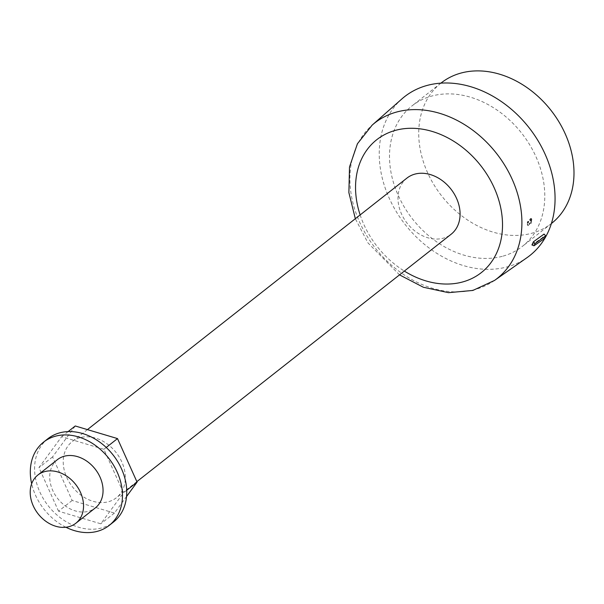 <?xml version="1.0" encoding="UTF-8"?>
<svg xmlns="http://www.w3.org/2000/svg" width="604" height="604" viewBox="0 0 604 604"><rect width="100%" height="100%" fill="white"/><g stroke="black" fill="none" stroke-linecap="round" stroke-linejoin="round"><path stroke-width="0.45" stroke-dasharray="3.02 2.27" d="M401.977 98.845A101.155 78.611 -128.2 0 0 397.583 213.748A101.155 78.611 -128.2 0 0 507.843 266.704A101.155 78.611 -128.2 0 0 526.998 257.666M531.935 244.945L542.347 237.734A100.853 78.377 -128.2 0 0 544.068 234.08M406.937 178.089A35.727 27.769 -128.2 0 0 407.217 223.337A35.727 27.769 -128.2 0 0 451.135 234.239M79.902 437.711A35.727 27.769 -128.2 0 0 72.17 441.615A35.727 27.769 -128.2 0 0 72.457 486.862A35.727 27.769 -128.2 0 0 116.376 497.764A35.727 27.769 -128.2 0 0 119.245 457.062A35.727 27.769 -128.2 0 0 79.902 437.711M75.251 425.979L52.571 456.918L72.148 500.474L114.405 513.083L126.546 496.518M544.408 238.58L542.347 237.734M503.079 256.111A89.324 69.415 -128.2 0 0 522.4 246.341A89.324 69.415 -128.2 0 0 521.697 133.22A89.324 69.415 -128.2 0 0 411.898 105.972A89.324 69.415 -128.2 0 0 404.71 207.723A89.324 69.415 -128.2 0 0 503.079 256.111M441.109 82.982A89.324 69.415 -128.2 0 0 433.921 184.726A89.324 69.415 -128.2 0 0 532.29 233.114A89.324 69.415 -128.2 0 0 551.611 223.352M72.148 500.474L58.543 511.188L100.793 523.796L123.48 492.856L103.903 449.3L61.646 436.692L38.966 467.632L58.543 511.188M52.571 456.918L38.966 467.632M68.124 431.588L61.646 436.692M114.405 513.083L100.793 523.796M126.712 490.305L123.48 492.856M106.228 447.473L103.903 449.3M57.41 459.652A30.691 23.85 -128.2 0 0 57.652 498.519A30.691 23.85 -128.2 0 0 95.372 507.873M65.896 527.247A53.016 41.2 51.8 0 1 31.657 483.751M47.875 438.738A53.016 41.2 -128.2 0 0 48.29 505.888A53.016 41.2 -128.2 0 0 113.461 522.06M494.457 280.475A98.95 76.897 51.8 0 1 375.484 248.312A98.95 76.897 51.8 0 1 372.155 125.126M360.143 214.926A84.552 65.708 -128.2 0 0 404.34 271.075M87.421 429.61L72.17 441.615M136.859 481.637L116.376 497.764M440.89 83.148L411.898 105.972M551.392 223.525L522.4 246.341M399.523 274.865L367.889 242.816L355.326 218.716"/><path stroke-width="0.91" d="M426.454 85.617A101.155 78.611 -128.2 0 0 401.977 98.845L372.155 125.126A98.95 76.897 51.8 0 1 396.103 112.178A98.95 76.897 51.8 0 1 506.16 167.61A98.95 76.897 51.8 0 1 494.457 280.475L526.998 257.666A101.155 78.611 -128.2 0 0 538.964 142.28A101.155 78.611 -128.2 0 0 426.454 85.617M530.848 223.352L531.588 219.244M545.706 235.832L544.068 234.08L533.415 241.804A100.143 77.825 51.8 0 1 531.935 244.945L534.004 245.783A102.453 79.622 -128.2 0 0 535.053 243.555L545.706 235.832A103.156 80.166 51.8 0 1 544.408 238.58L534.004 245.783M136.859 481.637L451.135 234.239A35.727 27.769 -128.2 0 0 454.012 193.537A35.727 27.769 -128.2 0 0 414.661 174.178A35.727 27.769 -128.2 0 0 406.937 178.089L87.421 429.61M126.546 496.518L137.085 482.143L117.508 438.587L75.251 425.979L68.124 431.588M535.053 243.555L533.415 241.804M551.392 223.525L551.611 223.352A89.324 69.415 -128.2 0 0 558.791 121.6A89.324 69.415 -128.2 0 0 460.429 73.212A89.324 69.415 -128.2 0 0 441.109 82.982L440.89 83.148M137.085 482.143L126.712 490.305M117.508 438.587L106.228 447.473M44.53 471.664A30.691 23.85 -128.2 0 0 37.893 475.016A30.691 23.85 -128.2 0 0 38.135 513.883A30.691 23.85 -128.2 0 0 75.855 523.245A30.691 23.85 -128.2 0 0 78.324 488.289A30.691 23.85 -128.2 0 0 44.53 471.664M75.855 523.245L95.372 507.873A30.691 23.85 -128.2 0 0 97.84 472.924A30.691 23.85 -128.2 0 0 64.047 456.299A30.691 23.85 -128.2 0 0 57.41 459.652L37.893 475.016M31.657 483.751A53.016 41.2 51.8 0 1 43.601 442.105A53.016 41.2 51.8 0 1 55.062 436.307A53.016 41.2 51.8 0 1 113.454 465.035A53.016 41.2 51.8 0 1 109.188 525.427A53.016 41.2 51.8 0 1 65.896 527.247M109.188 525.427L113.461 522.06A53.016 41.2 -128.2 0 0 117.727 461.667A53.016 41.2 -128.2 0 0 59.343 432.947A53.016 41.2 -128.2 0 0 47.875 438.738L43.601 442.105M528.145 222.74L528.47 221.487M530.538 218.852L529.859 219.811M531.437 218.89L530.939 218.656M530.229 220.52L530.969 220.083M529.232 224.386L529.693 223.155M527.481 224.341L528.145 225.481M527.813 221.676L527.511 223.133M404.34 271.075A84.552 65.708 -128.2 0 0 502.347 219.614A84.552 65.708 -128.2 0 0 395.024 130.479A84.552 65.708 -128.2 0 0 360.143 214.926M494.457 280.475L472.872 290.433L448.47 292.668L423.381 287.262L399.523 274.865M355.326 218.716L348.878 192.616L349.512 166.961L357.417 143.767L372.155 125.126"/></g></svg>

